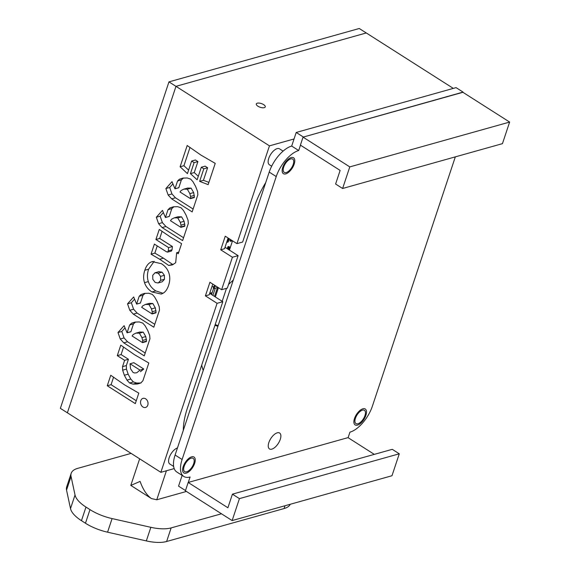 <?xml version="1.0" encoding="UTF-8"?>
<svg xmlns="http://www.w3.org/2000/svg" width="570" height="570" viewBox="0 0 570 570"><rect width="100%" height="100%" fill="white"/><g stroke="black" fill="none" stroke-linecap="round" stroke-linejoin="round"><path stroke-width="0.85" d="M215.289 288.199L212.888 295.403M211.534 294.533L213.629 288.249M215.959 286.104A0.941 0.449 122.5 0 1 215.816 286.168L214.527 285.784A0.941 0.449 122.5 0 0 213.679 286.76L213.266 288.014L214.085 288.534L218.032 287.43M212.069 286.204L213.551 287.152M214.527 296.443L217.469 287.586M218.431 287.679L215.346 296.963M214.085 288.534L214.498 287.28L213.679 286.76M226.482 288.342L222.172 301.309M215.339 286.304A0.941 0.449 122.5 0 0 214.498 287.28M214.527 285.784L214.997 285.648A0.941 0.449 122.5 0 0 215.147 285.584M210.059 293.593L212.225 292.467M213.622 284.615A0.941 0.449 122.5 0 0 213.693 284.694L214.512 285.214M210.594 292.98L210.893 293.172A2.522 1.09 17.5 0 0 211.848 293.023L212.069 292.923M210.893 293.172L210.045 293.628M229.432 250.109L232.517 240.825M225.328 247.494L226.205 247.993M228.755 249.674L228.912 249.211L228.299 249.382L228.912 249.211L229.454 247.58L228.499 247.843L227.679 247.323L227.223 248.698M228.684 247.302L227.865 246.782L227.679 247.323L228.499 247.843L229.632 247.038L228.499 247.843L228.043 249.225M227.865 246.782L228.812 246.511L229.632 247.038M230.316 239.421L230.038 240.255L230.85 240.775L231.84 240.397M231.128 239.941L230.85 240.775L231.805 240.504L231.627 241.053L230.672 241.317L230.85 240.775L230.038 240.255L229.853 240.796L230.672 241.317M227.43 241.73L226.96 241.438L228.378 241.466L228.919 239.835L227.971 240.098L227.43 241.73L228.378 241.466L228.2 242.008L227.245 242.279L227.43 241.73M227.971 240.098L227.501 239.806L227.971 240.098L229.104 239.293L227.971 240.098M227.801 238.901L229.104 239.293M228.15 239.557L227.686 239.258M227.245 242.279L226.782 241.979M71.186 473.321L66.662 486.923A31.464 12.967 18.4 0 0 66.54 490.1L70.509 508.59A31.464 12.967 18.4 0 0 81.46 520.674L85.985 507.072A31.464 12.967 -161.6 0 1 75.033 494.988L71.065 476.499A31.464 12.967 -161.6 0 1 71.186 473.321A31.464 12.967 -161.6 0 1 77.677 468.369L131.107 453.378M85.985 507.072L89.989 509.623L85.464 523.231A31.464 12.967 18.4 0 0 107.566 532.188L146.326 540.916A31.464 12.967 18.4 0 0 166.625 541.5L284.067 508.561A31.464 12.967 18.4 0 0 290.294 504.258M221.474 513.784L171.15 527.898A31.464 12.967 -161.6 0 1 150.851 527.314L112.09 518.586A31.464 12.967 -161.6 0 1 89.989 509.623M151.477 498.579L130.822 485.426L140.085 481.401C143.034 489.623 146.832 495.344 151.477 498.579L156.757 499.776L186.426 491.461M85.464 523.231L81.46 520.674M342.613 188.485L335.602 184.017L340.126 170.416L300.397 145.115L303.055 137.135L349.788 166.896L342.613 188.485L502.455 143.647L509.637 122.066L462.897 92.297L303.162 137.106L463.068 92.091L456.057 87.623L296.208 132.461L303.219 136.921M374.305 454.368L348.021 437.632L188.178 482.469L227.9 507.763L232.425 494.161L239.436 498.629L399.285 453.791L392.274 449.331L232.425 494.161M239.436 498.629L232.14 520.574L391.989 475.736L399.285 453.791M232.14 520.574L185.4 490.806L188.178 482.469M298.694 150.53L291.683 146.062A25.173 11.934 122.5 0 0 269.218 172.097L276.229 176.565A25.173 11.934 -57.5 0 1 298.694 150.53L300.476 145.165M276.229 176.565L182.108 459.498L175.097 455.038A25.173 11.934 122.5 0 0 176.8 471.996L183.811 476.463A25.173 11.934 -57.5 0 1 182.108 459.498M188.285 482.434L190.095 476.997A25.173 11.934 -57.5 0 1 183.811 476.463M455.323 156.871L372.402 406.125A25.173 11.934 -57.5 0 1 349.937 432.16L348.106 437.682M357.924 423.752A7.866 3.726 -57.5 0 1 355.958 423.588A7.866 3.726 -57.5 0 1 357.041 414.946A7.866 3.726 -57.5 0 1 364.415 410.315A7.866 3.726 -57.5 0 1 364.259 417.297A7.866 3.726 -57.5 0 1 357.924 423.752A7.866 3.726 -57.5 0 1 355.958 423.588A7.866 3.726 -57.5 0 1 357.041 414.946A7.866 3.726 -57.5 0 1 364.415 410.315A7.866 3.726 -57.5 0 1 364.259 417.297A7.866 3.726 -57.5 0 1 357.924 423.752M186.661 471.789A7.866 3.726 -57.5 0 1 184.694 471.625A7.866 3.726 -57.5 0 1 185.777 462.982A7.866 3.726 -57.5 0 1 193.144 458.351A7.866 3.726 -57.5 0 1 192.995 465.334A7.866 3.726 -57.5 0 1 186.661 471.789A7.866 3.726 -57.5 0 1 184.694 471.625A7.866 3.726 -57.5 0 1 185.777 462.982A7.866 3.726 -57.5 0 1 193.144 458.351A7.866 3.726 -57.5 0 1 192.995 465.334A7.866 3.726 -57.5 0 1 186.661 471.789M286.211 172.525A7.866 3.726 -57.5 0 1 284.245 172.361A7.866 3.726 -57.5 0 1 285.328 163.725A7.866 3.726 -57.5 0 1 292.702 159.094A7.866 3.726 -57.5 0 1 292.545 166.07A7.866 3.726 -57.5 0 1 286.211 172.525A7.866 3.726 -57.5 0 1 284.245 172.361A7.866 3.726 -57.5 0 1 285.328 163.725A7.866 3.726 -57.5 0 1 292.702 159.094A7.866 3.726 -57.5 0 1 292.545 166.07A7.866 3.726 -57.5 0 1 286.211 172.525M291.683 146.062L296.208 132.461M509.637 122.066L349.788 166.896M182.129 475.394L178.56 486.132L185.485 490.549M269.218 172.097L175.097 455.038M67.374 412.808L175.988 86.334L67.374 412.808L60.363 408.341L168.962 81.873L359.257 28.5L366.268 32.967L175.988 86.334L366.282 32.96L453.321 88.393M209.689 293.358L222.799 301.708L187.388 408.156A62.935 29.832 122.5 0 0 183.298 430.378M222.799 301.708L217.085 303.311L160.861 472.33L174.199 468.59M173.65 466.452L169.832 464.023A9.441 4.474 -57.5 0 1 169.96 455.758A9.441 4.474 -57.5 0 1 177.455 447.942M294.042 138.966L269.46 145.863L236.935 243.639L225.25 236.201L220.725 249.803L232.41 257.241L221.609 289.71L227.323 288.107L238.118 255.638L232.41 257.241M265.741 182.564A62.935 29.832 122.5 0 0 254.355 206.832L242.649 242.036L236.935 243.639M271.662 166.212L269.382 164.758A9.441 4.474 -57.5 0 1 269.567 156.387A9.441 4.474 -57.5 0 1 277.17 148.635A9.441 4.474 -57.5 0 1 279.521 148.834L283.105 151.114M140.783 400.674A4.717 3.669 74.3 0 1 143.013 398.359A4.717 3.669 74.3 0 1 147.822 401.914A4.717 3.669 74.3 0 1 145.564 407.45A4.717 3.669 74.3 0 1 141.602 405.69A4.717 3.669 74.3 0 1 140.783 400.674M263.639 104.624A4.717 1.945 -161.6 0 1 265.264 106.911A4.717 1.945 -161.6 0 1 260.169 107.267A4.717 1.945 -161.6 0 1 256.308 103.932A4.717 1.945 -161.6 0 1 259.122 103.085A4.717 1.945 -161.6 0 1 263.639 104.624M171.57 219.222L170.459 220.704L180.904 227.352L181.011 225.157L180.305 222.343L177.769 217.911L174.278 217.833L171.57 219.222M180.904 227.352L184.709 226.29L184.865 225.827L184.11 221.274L181.573 216.842L178.082 216.764L174.278 217.833M169.219 216.422L165.414 217.491L168.008 209.703L169.832 207.95L173.351 206.817L177.648 206.668L181.125 207.829L183.483 210.494L186.091 215.182L188.029 220.17L188.307 223.469L182.607 240.611L162.115 227.565L158.595 223.711L156.337 217.241L162.471 210.38L165.414 217.491L169.262 216.45L171.812 208.634L173.964 206.718M165.457 217.519L169.262 216.45M156.337 217.241L160.142 216.172L163.341 212.596M158.595 223.711L162.4 222.642L160.142 216.172M183.561 237.733L165.92 226.497L162.4 222.642M133.223 334.505L132.105 335.987L142.55 342.641L142.657 340.44L141.959 337.625L139.415 333.201L135.931 333.122L133.223 334.505M142.55 342.641L146.362 341.572L146.511 341.109L145.763 336.557L143.227 332.132L139.736 332.054L135.931 333.122M130.872 331.712L127.067 332.78L129.654 324.986L131.478 323.233L135.005 322.107L139.294 321.95L142.771 323.112L145.129 325.776L147.744 330.465L149.675 335.452L149.953 338.758L144.253 355.894L123.768 342.848L120.249 338.993L117.99 332.524L124.117 325.669L127.067 332.78L130.915 331.74L133.465 323.924L135.617 322M127.11 332.802L130.915 331.74M117.99 332.524L121.795 331.455L124.994 327.885M120.249 338.993L124.053 337.932L121.795 331.455M145.215 353.015L127.573 341.779L124.053 337.932M139.928 370.065L130.024 363.76L133.829 362.691L143.733 368.997L139.892 370.179L143.733 368.997M140.398 371.726L143.697 369.111M130.024 363.76L130.559 368.761L133.095 372.516L134.734 372.98L136.821 372.73L139.892 370.179M141.032 382.969L136.779 383.061L133.409 381.943L130.765 379.057L128.15 374.176L126.454 369.111L126.341 365.577L128.442 359.257L121.089 354.583L123.54 347.216M126.96 380.126L124.346 375.245L122.65 370.179L122.529 366.645L124.63 360.326L117.285 355.644L120.776 345.149L134.549 354.74L148.813 363.005L142.913 380.739L140.961 382.819L137.22 384.038L132.974 384.123L129.604 383.011L126.96 380.126L130.765 379.057M117.285 355.644L121.089 354.583M124.63 360.326L128.442 359.257M168.741 265.449L159.65 259.236L151.043 254.177L154.392 244.088L166.426 251.755L167.63 252.111L168.25 250.857L168.599 247.601L155.916 239.521L159.272 229.432L170.309 236.935L181.595 243.654L178.239 253.736L176.657 252.731L175.674 262.713L172.418 264.872L168.741 265.449L172.546 264.38L163.455 258.167L154.848 253.109L157.242 245.905M151.043 254.177L154.848 253.109M173.458 264.394L172.546 264.38M176.657 252.731L178.766 252.139M155.916 239.521L159.721 238.452L162.058 231.42M168.599 247.601L172.404 246.532L159.721 238.452M168.25 250.857L172.054 249.788L172.404 246.532M167.63 252.111L171.435 251.042L172.054 249.788M181.125 190.515L180.006 191.997L190.451 198.652L190.558 196.458L189.853 193.636L187.316 189.212L183.825 189.133L181.125 190.515M190.451 198.652L194.256 197.583L194.413 197.12L193.665 192.575L191.121 188.143L187.63 188.064L183.825 189.133M178.773 187.722L174.962 188.791L177.555 181.004L179.379 179.244L182.899 178.118L187.195 177.968L190.672 179.123L193.031 181.794L195.638 186.476L197.576 191.47L197.854 194.769L192.154 211.912L171.663 198.859L168.143 195.011L165.884 188.535L172.019 181.68L174.962 188.791L178.809 187.751L181.36 179.935L183.512 178.018M175.004 188.82L178.809 187.751M165.884 188.535L169.696 187.473L172.888 183.896M168.143 195.011L171.955 193.942L169.696 187.473M193.109 209.026L175.467 197.797L171.955 193.942M142.771 305.805L141.652 307.287L152.097 313.942L152.204 311.74L151.506 308.926L148.962 304.501L145.478 304.423L142.771 305.805M152.097 313.942L155.909 312.873L156.059 312.41L155.311 307.857L152.774 303.432L149.283 303.354L145.478 304.423M136.657 304.102L140.462 303.033L136.615 304.074L139.201 296.286L141.025 294.533L144.552 293.4L148.841 293.251L152.318 294.412L154.677 297.077L157.291 301.765L159.23 306.753L159.5 310.059L153.8 327.194L133.316 314.148L129.796 310.294L127.538 303.824L133.665 296.97L136.615 304.074L140.419 303.005L143.013 295.217L145.165 293.301M127.538 303.824L131.342 302.756L134.541 299.179M129.796 310.294L133.601 309.225L131.342 302.756M154.762 324.316L137.121 313.08L133.601 309.225M107.267 385.762L110.758 375.267L124.531 384.85L138.795 393.122L135.304 403.617L107.267 385.762L111.072 384.693L113.523 377.326M136.258 400.731L111.072 384.693M162.215 281.787L158.41 282.848L160.654 280.34L160.576 276.365L158.239 273.23L154.983 272.788L152.746 275.303L152.817 279.307L155.175 282.442L158.075 282.962L162.215 281.787L164.459 279.272L164.381 275.296L162.044 272.161L158.788 271.719M159.094 271.619L154.983 272.788M168.877 272.994C170.152 276.835 170.052 280.967 168.585 285.392C167.11 289.817 164.901 292.61 161.965 293.771L161.16 294.042L151.998 291.975C148.3 289.617 145.806 286.518 144.524 282.67C143.248 278.823 143.341 274.69 144.816 270.251C146.291 265.827 148.499 263.034 151.435 261.879L152.219 261.616L161.41 263.696C165.115 266.062 167.609 269.161 168.877 272.994M163.006 293.272L155.81 290.907C152.105 288.548 149.611 285.449 148.328 281.601C147.053 277.761 147.145 273.621 148.62 269.19L154.185 261.317M180.113 166.775L187.188 145.514L200.975 155.111L215.225 163.369L208.15 184.63L199.628 181.381L203.804 168.82L201.31 167.224L197.127 179.792L190.444 173.629L194.099 162.635L191.62 161.053L187.437 173.622L180.113 166.775L183.918 165.706L189.953 147.573M188.613 170.095L183.918 165.706M191.62 161.053L195.424 159.992L197.911 161.566L194.099 162.635M190.444 173.629L194.249 172.56L197.911 161.566M198.289 176.287L194.249 172.56M201.31 167.224L205.114 166.155L207.615 167.751L203.804 168.82M199.628 181.381L203.433 180.312L207.615 167.751M208.891 182.393L203.433 180.312M217.085 303.311L205.399 295.866L209.931 282.264L221.609 289.71M175.988 86.334L269.46 145.863M67.388 412.801L160.861 472.33M228.1 238.011L224.53 248.734L220.725 249.803M212.774 284.081L209.211 294.797L205.399 295.866M215.168 324.629A15.732 6.484 -161.6 0 1 218.153 325.62M183.319 429.153L183.697 429.196M225.015 247.294L238.118 255.638M168.962 81.873L175.973 86.341M291.192 157.562A9.441 4.474 122.5 0 0 283.589 165.314A9.441 4.474 122.5 0 0 283.404 173.686A9.441 4.474 122.5 0 0 292.246 168.129A9.441 4.474 122.5 0 0 293.543 157.762A9.441 4.474 122.5 0 0 291.192 157.562M191.634 456.827A9.441 4.474 122.5 0 0 184.039 464.578A9.441 4.474 122.5 0 0 183.854 472.95A9.441 4.474 122.5 0 0 192.696 467.393A9.441 4.474 122.5 0 0 193.992 457.026A9.441 4.474 122.5 0 0 191.634 456.827M362.905 408.79A9.441 4.474 122.5 0 0 355.302 416.542A9.441 4.474 122.5 0 0 355.117 424.914A9.441 4.474 122.5 0 0 363.959 419.356A9.441 4.474 122.5 0 0 365.256 408.989A9.441 4.474 122.5 0 0 362.905 408.79M277.269 432.808A9.441 4.474 122.5 0 0 269.667 440.56A9.441 4.474 122.5 0 0 269.482 448.932A9.441 4.474 122.5 0 0 278.331 443.375A9.441 4.474 122.5 0 0 279.628 433.008A9.441 4.474 122.5 0 0 277.269 432.808M215.816 286.168L214.997 285.648M211.848 293.023L211.377 294.434M75.033 494.988L70.509 508.59M66.54 490.1L71.065 476.499M285.007 505.747L284.067 508.561M166.625 541.5L171.15 527.898M107.566 532.188L112.09 518.586M150.851 527.314L146.326 540.916M156.757 499.776L166.404 470.777M233.308 280.048L228.542 284.437M177.769 217.911L181.573 216.842M180.305 222.343L184.11 221.274M181.011 225.157L184.815 224.088M181.061 226.888L184.865 225.827M162.115 227.565L165.92 226.497M169.832 207.95L173.636 206.882M168.008 209.703L171.812 208.634M139.415 333.201L143.227 332.132M141.959 337.625L145.763 336.557M142.657 340.44L146.462 339.378M142.707 342.178L146.511 341.109M123.768 342.848L127.573 341.779M131.478 323.233L135.29 322.164M129.654 324.986L133.465 323.924M124.346 375.245L128.15 374.176M129.604 383.011L133.409 381.943M132.974 384.123L136.779 383.061M137.22 384.038L140.156 383.211M122.529 366.645L126.341 365.577M122.65 370.179L126.454 369.111M159.65 259.236L163.455 258.167M187.316 189.212L191.121 188.143M189.853 193.636L193.665 192.575M190.558 196.458L194.363 195.389M190.608 198.189L194.413 197.12M171.663 198.859L175.467 197.797M179.379 179.244L183.184 178.175M177.555 181.004L181.36 179.935M148.962 304.501L152.774 303.432M151.506 308.926L155.311 307.857M152.204 311.74L156.009 310.671M152.254 313.479L156.059 312.41M133.316 314.148L137.121 313.08M141.025 294.533L144.837 293.464M139.201 296.286L143.013 295.217M158.239 273.23L162.044 272.161M160.576 276.365L164.381 275.296M160.654 280.34L164.459 279.272M151.435 261.879L153.024 261.438M144.816 270.251L148.62 269.19M144.524 282.67L148.328 281.601M151.998 291.975L155.81 290.907M214.933 325.356A15.732 6.484 -161.6 0 1 217.911 326.339M201.687 365.156A62.935 48.97 -105.7 0 0 203.219 370.514M139.643 458.822L130.808 485.384"/></g></svg>
